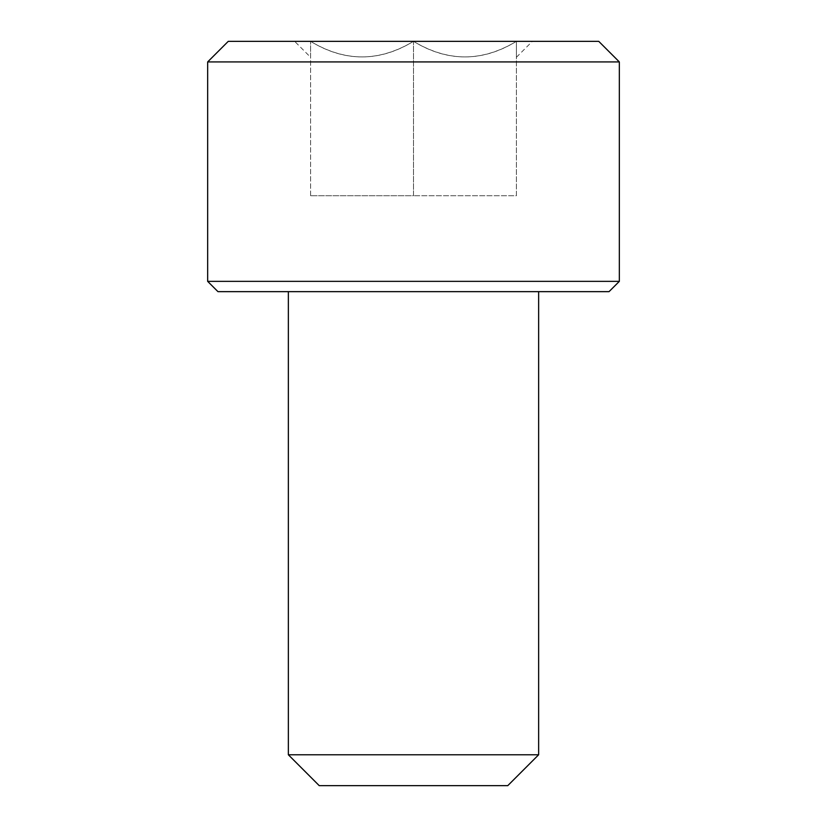 <?xml version="1.0" encoding="UTF-8"?>
<svg xmlns="http://www.w3.org/2000/svg" width="827" height="827" viewBox="0 0 827 827"><rect width="100%" height="100%" fill="white"/><g stroke="black" fill="none" stroke-linecap="round" stroke-linejoin="round"><path stroke-width="0.62" stroke-dasharray="4.13 3.1" d="M294.66 41.35L413.5 41.35L294.66 41.35L310.58 57.27L310.58 41.35L310.58 57.27M538.646 291.642L288.354 291.642L538.646 291.642M538.646 754.772L288.354 754.772M319.232 785.65L507.768 785.65M207.66 61.932L619.34 61.932M619.34 281.356L207.66 281.356M598.748 41.35L228.252 41.35M516.42 41.35L413.5 41.35L516.42 41.35C516.42 62.097 516.42 62.097 516.42 41.35C516.42 62.097 516.42 62.097 516.42 41.35C482.41 62.108 448.11 62.108 413.5 41.35C447.51 62.108 481.81 62.108 516.42 41.35L516.42 195.73L413.5 195.73L516.42 195.73L516.42 41.35M217.956 291.642L609.044 291.642M413.5 41.35C379.49 62.108 345.19 62.108 310.58 41.35C344.59 62.108 378.89 62.108 413.5 41.35L413.5 195.73L310.58 195.73L413.5 195.73L413.5 41.35M310.58 195.73L310.58 41.35L310.58 195.73M516.42 57.27L532.34 41.35"/><path stroke-width="1.24" d="M609.044 291.642L217.956 291.642L207.66 281.356L619.34 281.356L609.044 291.642M207.66 61.932L228.252 41.35L598.748 41.35L619.34 61.932L207.66 61.932L207.66 281.356M619.34 61.932L619.34 281.356M507.768 785.65L319.232 785.65L288.354 754.772L538.646 754.772L507.768 785.65M288.354 291.642L288.354 754.772M538.646 291.642L538.646 754.772"/></g></svg>
